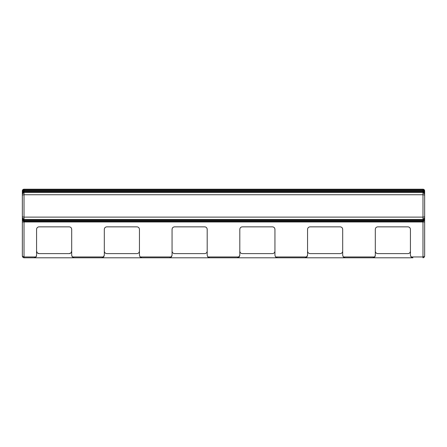 <?xml version="1.0" encoding="UTF-8"?>
<svg xmlns="http://www.w3.org/2000/svg" width="447" height="447" viewBox="0 0 447 447"><rect width="100%" height="100%" fill="white"/><g stroke="black" fill="none" stroke-linecap="round" stroke-linejoin="round"><path stroke-width="0.67" d="M105.302 227.361L104.827 227.836M139.442 251.102C139.296 252.622 138.458 253.46 136.933 253.611L106.827 253.611C105.302 253.46 104.464 252.622 104.313 251.102M138.458 227.361L138.933 227.836M101.804 257.79L141.95 257.79L140.09 256.964L139.442 255.282L139.442 229.356C139.296 227.83 138.458 226.992 136.933 226.847L106.827 226.847C105.302 226.992 104.464 227.83 104.313 229.356L104.313 255.282L103.676 256.958L101.804 257.79L74.208 257.79L72.341 256.964L71.699 255.282L71.699 229.356C71.548 227.836 70.715 226.998 69.19 226.847L39.079 226.847C37.554 226.998 36.715 227.836 36.57 229.356L36.57 255.282C36.458 256.846 35.62 257.679 34.061 257.79L35.922 256.964L36.57 255.282M138.458 253.097L138.933 252.616M105.302 253.097L104.827 252.616M141.95 257.79L305.05 257.79L306.91 256.964L307.558 255.282L307.558 229.356C307.704 227.836 308.542 226.998 310.067 226.847L340.173 226.847C341.704 226.998 342.536 227.836 342.687 229.356L342.687 255.282L343.33 256.964L374.659 256.964L375.301 255.282L375.301 229.356C375.452 227.836 376.285 226.998 377.81 226.847L407.921 226.847C409.446 226.998 410.285 227.836 410.43 229.356L410.43 255.282L411.078 256.964L422.979 256.964L422.979 221.98L424.65 221.969L424.65 194.11A1.671 1.671 180 0 0 422.979 192.433L422.979 219.438A1.671 1.671 -0 0 0 424.65 217.762M169.553 257.79L171.419 256.964L172.061 255.282L172.061 229.356C172.212 227.836 173.045 226.998 174.57 226.847L204.681 226.847C206.207 226.998 207.045 227.836 207.19 229.356L207.19 255.282L207.838 256.964L239.162 256.964L239.81 255.282L239.81 229.356C239.955 227.836 240.793 226.998 242.319 226.847L272.43 226.847C273.955 226.998 274.788 227.836 274.939 229.356L274.939 255.282L275.581 256.964L306.916 256.958M377.81 253.611L377.743 253.611C376.257 253.427 375.446 252.594 375.301 251.102C375.413 252.661 376.251 253.499 377.81 253.611L407.921 253.611L377.81 253.611M407.994 253.611L407.921 253.611C409.486 253.499 410.318 252.661 410.43 251.102C410.29 252.594 409.48 253.427 407.994 253.611M377.81 226.847C376.285 226.998 375.452 227.836 375.301 229.356M410.519 255.935L411.732 257.483M305.05 257.79L412.939 257.79L411.072 256.958M424.628 256.405L422.979 256.964L422.979 257.79M424.65 221.969L424.65 256.12L424.03 257.416L423.074 257.79M424.65 214.75L424.65 191.366A1.671 1.168 0 0 0 423.56 190.277M23.44 190.277A1.671 1.168 180 0 0 22.35 191.366L22.35 190.88A1.671 1.671 0 0 1 24.021 189.21L422.979 189.21L422.979 192.433L24.021 192.433L24.021 194.752L422.979 194.752A1.671 0.743 0 0 1 424.65 195.495M22.35 191.366L22.35 193.506M23.44 191.003A1.671 1.168 180 0 0 22.35 192.093L22.35 191.115A1.671 1.671 0 0 1 24.021 189.444L422.979 189.444A1.671 1.671 0 0 1 424.65 191.115M22.35 192.093L22.35 196.395M23.44 191.729A1.671 1.168 180 0 0 22.35 192.819L22.35 192.78M22.35 192.819L22.35 194.233M23.44 192.456A1.671 1.168 180 0 0 22.35 193.551L22.35 218.326A1.671 1.168 -0 0 0 23.44 219.416M22.35 214.024L22.35 195.495A1.671 0.743 180 0 1 24.021 194.752L24.021 217.119L422.979 217.119A1.671 0.743 0 0 0 424.65 216.376M22.35 217.851L24.021 219.522L422.979 219.522L24.021 219.438A1.671 1.671 180 0 1 22.35 217.762L22.35 217.851A1.671 1.671 180 0 0 24.021 219.522L24.021 221.701L422.979 221.701L424.65 220.03M22.35 218.494L22.35 256.12L24.021 256.964L24.021 221.701L22.35 220.03L22.35 214.75L22.35 218.326M22.35 218.577L24.021 220.248L422.979 220.248L422.979 219.438L24.021 219.438L24.021 217.119A1.671 0.743 180 0 1 22.35 216.376L22.35 219.779A1.671 1.168 -0 0 0 23.44 220.868M23.032 257.466L22.35 256.12L22.97 257.416L23.926 257.79L372.792 257.79L374.664 256.958M37.392 252.957L39.079 253.611A2.509 2.509 0 0 1 39.006 253.611C37.52 253.427 36.704 252.594 36.57 251.102L37.213 252.778M39.079 253.611L69.19 253.611L39.079 253.611M71.051 252.778L71.699 251.102C71.559 252.594 70.743 253.427 69.257 253.611A2.509 2.509 0 0 1 69.19 253.611L70.872 252.957M72.995 257.478L71.794 255.975M102.911 257.533L104.313 255.282M140.922 257.573L140.157 257.036M140.051 256.919L139.442 255.282M170.659 257.533L172.061 255.282M208.671 257.573L207.905 257.036M207.794 256.919L207.19 255.282M209.699 257.79L207.838 256.964M237.301 257.79L239.173 256.958M238.407 257.533L239.81 255.282M276.419 257.573L275.648 257.036M275.542 256.919L274.939 255.282M277.447 257.79L275.581 256.964M306.15 257.533L307.558 255.282M344.162 257.573L343.397 257.036M343.29 256.919L342.687 255.282M345.196 257.79L343.33 256.964M372.792 257.79C374.357 257.679 375.195 256.846 375.301 255.282M207.19 251.102C207.045 252.622 206.207 253.46 204.681 253.611L174.57 253.611C173.045 253.46 172.212 252.622 172.061 251.102M424.65 192.054L424.65 194.02A1.671 1.671 0 0 0 422.979 192.35L424.65 194.02M424.65 196.395L424.65 194.233M424.65 193.551L424.65 193.551A1.671 1.168 0 0 0 423.56 192.456M424.65 217.851L424.65 217.851A1.671 1.671 -0 0 1 422.979 219.522L424.65 217.851M424.65 214.024L424.65 217.639M241.034 227.199L240.659 227.473M341.458 227.199L341.838 227.473M274.939 251.102C274.788 252.622 273.955 253.46 272.43 253.611L242.319 253.611C240.793 253.46 239.955 252.622 239.81 251.102M22.35 219.304L24.021 220.974L422.979 220.974L422.979 220.248L424.65 218.577L424.65 256.148L423.946 257.483M342.687 251.102C342.536 252.622 341.698 253.46 340.173 253.611L310.067 253.611C308.542 253.46 307.704 252.622 307.558 251.102M23.976 257.79L34.061 257.79M22.35 221.969L422.979 221.98M24.021 257.79L24.021 256.964L35.928 256.958M72.336 256.958L103.67 256.964M140.09 256.964L171.424 256.958M424.65 219.304L422.979 220.974L422.979 221.701M422.979 189.21L422.979 189.21A1.671 1.671 0 0 1 424.65 190.88A1.671 1.671 180 0 0 422.979 189.21L24.021 189.21L24.021 192.35L422.979 192.35L24.021 192.433A1.671 1.671 0 0 0 22.35 194.11M24.021 192.35A1.671 1.671 180 0 0 22.35 194.02L24.021 192.35M22.35 219.052A1.671 1.168 -0 0 0 23.44 220.142M423.56 191.003A1.671 1.168 0 0 1 424.65 192.093M423.56 191.729A1.671 1.168 0 0 1 424.65 192.819M424.65 218.326A1.671 1.168 180 0 1 423.56 219.416M424.65 219.052A1.671 1.168 180 0 1 423.56 220.142M424.65 219.779A1.671 1.168 180 0 1 423.56 220.868M22.35 193.294L24.021 191.623L422.979 191.623L424.65 193.294M22.35 192.568L24.021 190.897L422.979 190.897L424.65 192.568M22.35 191.841L24.021 190.171L422.979 190.171L424.65 191.841M24.021 189.21A1.671 1.671 0 0 0 22.35 190.88M22.35 256.12L22.372 256.405"/></g></svg>
